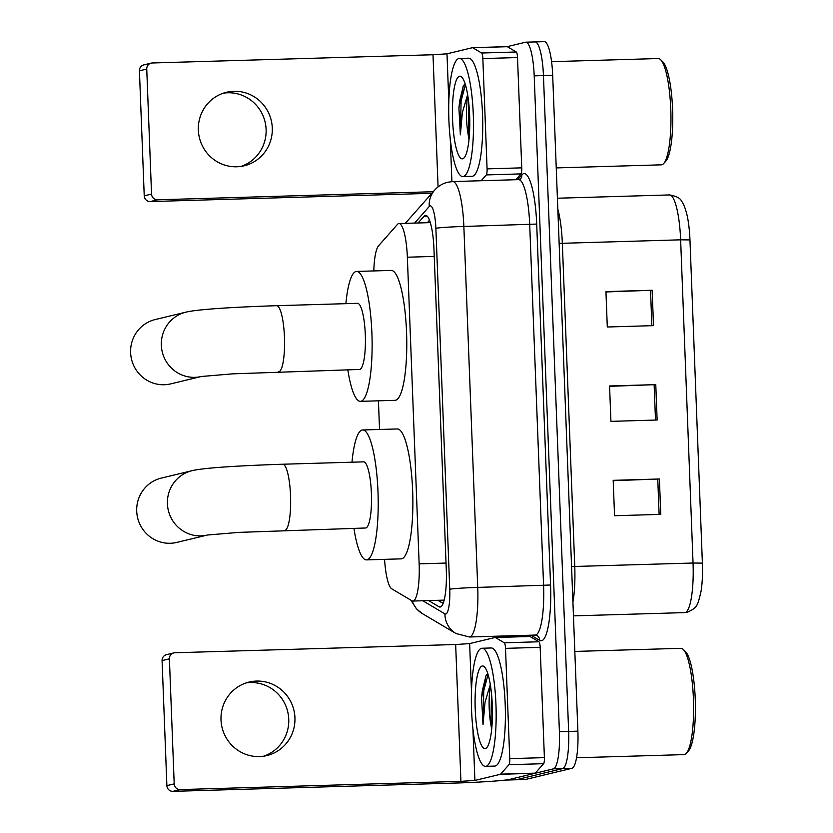 <?xml version="1.0" encoding="UTF-8"?>
<svg xmlns="http://www.w3.org/2000/svg" width="833" height="833" viewBox="0 0 833 833"><rect width="100%" height="100%" fill="white"/><g stroke="black" fill="none" stroke-linecap="round" stroke-linejoin="round"><path stroke-width="1.25" d="M384.565 559.349A35.444 7.372 -91.7 0 0 391.749 588.827L411.898 600.77A35.444 7.372 -91.7 0 0 412.866 601.051A35.444 7.372 -91.7 0 0 413.189 600.999A35.444 7.372 -91.7 0 0 419.145 563.858L407.358 257.21A35.444 7.372 -91.7 0 0 399.007 223.536A35.444 7.372 -91.7 0 0 397.435 224.431L378.578 245.766A35.444 7.372 -91.7 0 0 373.809 270.933M378.432 400.819L379.536 429.474M428.62 600.583L439.043 606.768A35.444 7.372 -91.7 0 0 440.022 607.038A35.444 7.372 -91.7 0 0 440.334 606.997A35.444 7.372 -91.7 0 0 446.29 569.845L433.962 249.015A35.444 7.372 -91.7 0 0 425.611 215.351A35.444 7.372 -91.7 0 0 424.049 216.236L418.083 222.984M472.592 47.679L507.141 46.669L525.529 42.233A35.444 7.372 88.3 0 1 525.852 42.191A35.444 7.372 88.3 0 1 534.203 75.865L559.401 731.697A35.444 7.372 88.3 0 1 553.445 768.849L507.12 780A35.444 7.372 88.3 0 1 506.797 780.042A35.444 7.372 88.3 0 1 506.266 779.969M494.271 637.672L494.219 636.266M534.776 41.962A35.444 7.372 88.3 0 1 535.088 41.921L544.334 41.65A35.444 7.372 88.3 0 1 552.685 75.314L577.883 731.155A35.444 7.372 88.3 0 1 571.927 768.307L525.602 779.459L516.366 779.73A35.444 7.372 88.3 0 1 516.043 779.771A35.444 7.372 88.3 0 0 516.366 779.73L562.681 768.578L516.366 779.73L507.12 780M577.883 731.155L568.637 731.426A35.444 7.372 88.3 0 1 562.681 768.578A35.444 7.372 88.3 0 0 568.637 731.426L543.449 75.595L568.637 731.426L559.401 731.697M535.088 41.921A35.444 7.372 88.3 0 1 543.449 75.595A35.444 7.372 88.3 0 0 535.088 41.921L525.852 42.191M427.319 222.713L429.526 220.214M443.114 603.425L437.866 600.312M605.955 291.956L652.156 290.259L605.945 291.612L607.299 327.005L653.509 325.641L652.156 290.259M613.203 480.683L659.403 478.985L613.192 480.339L614.556 515.731L660.756 514.378L659.403 478.985M609.579 386.325L655.779 384.627L609.569 385.981L610.933 421.363L657.133 420.009L655.779 384.627M689.963 239.925L680.634 239.821A47.262 9.829 -91.7 0 0 669.493 194.932C676.396 196.109 680.436 198.233 681.623 201.315C683.289 202.992 685.101 207.594 687.058 215.153A38.755 8.059 88.3 0 1 689.963 239.925L702.386 563.118A38.755 8.059 88.3 0 1 701.032 591.399C697.429 606.913 696.846 607.632 687.423 612.245L684.684 612.609A47.262 9.829 -91.7 0 0 685.111 612.557A47.262 9.829 -91.7 0 0 693.046 563.025L702.386 563.118M525.602 779.459A35.444 7.372 88.3 0 1 525.29 779.501L506.797 780.042M246.068 682.935A37.808 36.944 -103.5 0 1 288.749 719.223A37.808 36.944 -103.5 0 1 263.697 756.187M221.005 719.899A37.808 36.944 76.5 0 0 266.831 755.573A37.808 36.944 76.5 0 0 294.944 717.734A37.808 36.944 76.5 0 0 249.129 682.06A37.808 36.944 76.5 0 0 221.005 719.899M495.25 637.464L529.798 636.443A5.904 1.229 88.3 0 1 529.85 636.443A5.904 1.229 88.3 0 1 530.007 636.485L538.93 641.774A5.904 1.229 88.3 0 1 540.169 647.345L505.506 648.355L509.744 758.644L544.397 757.634A5.904 1.229 88.3 0 1 543.616 763.684L535.265 773.139A5.904 1.229 88.3 0 1 535.057 773.274L509.557 779.417A47.262 2.02 -2.2 0 1 453.6 783.114L172.889 791.35A5.904 5.769 -103.5 0 1 166.881 785.623L174.201 783.863A5.904 5.769 76.5 0 0 180.199 789.59L460.92 781.354L474.904 780.427L500.394 774.294A5.904 1.229 -91.7 0 0 500.602 774.149L508.963 764.704A5.904 1.229 -91.7 0 0 509.744 758.644M540.169 647.345L544.397 757.634M505.506 648.355A5.904 1.229 -91.7 0 0 504.277 642.795L495.354 637.505A5.904 1.229 -91.7 0 0 495.198 637.453A5.904 1.229 -91.7 0 0 495.146 637.464L469.645 643.597L455.661 644.523L174.951 652.76A5.904 5.769 76.5 0 0 169.401 658.83L162.081 660.59L166.881 785.623M162.081 660.59A5.904 5.769 -103.5 0 1 166.475 654.676L173.785 652.916M169.401 658.83L174.201 783.863M574.822 651.437L680.894 648.324A53.166 11.058 88.3 0 1 683.279 649.469L685.549 651.708A50.803 10.558 88.3 0 1 695.316 701.094A50.803 10.558 88.3 0 1 688.464 750.96L686.319 753.334A53.166 11.058 88.3 0 1 684.487 754.552A53.166 11.058 88.3 0 1 684.008 754.615L576.519 757.77M683.279 649.469A53.166 11.058 88.3 0 1 693.504 701.147A53.166 11.058 88.3 0 1 686.319 753.334M481.495 648.313A59.081 12.287 88.3 0 1 482.026 648.251A59.081 12.287 88.3 0 1 495.999 705.645A59.081 12.287 88.3 0 1 486.024 766.277A59.081 12.287 88.3 0 1 485.493 766.35A59.081 12.287 88.3 0 1 471.52 708.945A59.081 12.287 88.3 0 1 481.495 648.313M482.026 648.251L491.272 647.97A59.081 12.287 88.3 0 1 505.235 705.374A59.081 12.287 88.3 0 1 495.26 766.006A59.081 12.287 88.3 0 1 494.729 766.079L485.493 766.35M487.721 673.387L485.806 676.094L481.578 697.815L483.015 724.627L485.025 702.354L490.283 684.424M491.491 693.65L490.929 724.887A29.54 6.143 88.3 0 1 490.47 685.59M490.929 724.887L491.647 729.416M485.347 748.586A41.348 8.601 88.3 0 1 475.226 709.352A41.348 8.601 88.3 0 1 482.172 666.015A41.348 8.601 88.3 0 1 484.4 666.848A41.348 8.601 88.3 0 1 492.355 707.04A41.348 8.601 88.3 0 1 486.774 747.628A41.348 8.601 88.3 0 1 485.347 748.586M486.014 675.678L482.317 690.744L481.578 697.815M488.055 674.438L483.765 690.692L483.015 724.627M207.167 535.098A33.081 32.331 -103.5 0 1 167.423 503.798A33.081 32.331 -103.5 0 1 192.027 470.687L161.31 478.09A33.081 32.331 76.5 0 0 136.706 511.202A33.081 32.331 76.5 0 0 176.794 542.408L207.198 535.088M207.521 535.015L238.738 532.391L365.541 527.997A33.081 6.883 -91.7 0 0 365.843 527.955A33.081 6.883 -91.7 0 0 371.424 494A33.081 6.883 -91.7 0 0 363.604 461.857L282.741 464.231C242.788 465.532 203.97 467.709 192.027 470.687M351.984 462.2A64.984 13.515 88.3 0 1 362.084 430.047A64.984 13.515 88.3 0 1 362.667 429.974A64.984 13.515 88.3 0 1 378.036 493.115A64.984 13.515 88.3 0 1 367.072 559.797A64.984 13.515 88.3 0 1 366.478 559.88A64.984 13.515 88.3 0 1 353.921 528.33M362.667 429.974L397.331 428.953A64.984 13.515 88.3 0 1 412.689 492.095A64.984 13.515 88.3 0 1 401.725 558.787A64.984 13.515 88.3 0 1 401.142 558.86L366.478 559.88M201.076 376.568A33.081 32.331 -103.5 0 1 161.342 345.268A33.081 32.331 -103.5 0 1 185.936 312.156L155.219 319.549A33.081 32.331 76.5 0 0 130.614 352.661A33.081 32.331 76.5 0 0 170.713 383.878L201.107 376.558M201.43 376.485L232.646 373.85L359.46 369.456A33.081 6.883 -91.7 0 0 359.752 369.415A33.081 6.883 -91.7 0 0 365.333 335.47A33.081 6.883 -91.7 0 0 357.513 303.327L276.65 305.69C236.697 306.992 197.879 309.178 185.936 312.156M345.893 303.66A64.984 13.515 88.3 0 1 355.993 271.516A64.984 13.515 88.3 0 1 356.576 271.433A64.984 13.515 88.3 0 1 371.945 334.574A64.984 13.515 88.3 0 1 360.981 401.267A64.984 13.515 88.3 0 1 360.387 401.35A64.984 13.515 88.3 0 1 347.83 369.8M356.576 271.433L391.239 270.423A64.984 13.515 88.3 0 1 406.598 333.564A64.984 13.515 88.3 0 1 395.633 400.246A64.984 13.515 88.3 0 1 395.05 400.329L360.387 401.35M223.411 93.161A37.808 36.944 -103.5 0 1 266.102 129.438A37.808 36.944 -103.5 0 1 241.039 166.402M198.348 130.115A37.808 36.944 76.5 0 0 244.173 165.788A37.808 36.944 76.5 0 0 272.287 127.949A37.808 36.944 76.5 0 0 226.472 92.276A37.808 36.944 76.5 0 0 198.348 130.115M507.141 46.669A5.904 1.229 88.3 0 1 507.193 46.658A5.904 1.229 88.3 0 1 507.349 46.7L516.273 51.99A5.904 1.229 88.3 0 1 517.512 57.56L482.848 58.57L487.086 168.87L521.75 167.849A5.904 1.229 88.3 0 1 520.958 173.899L515.814 179.72M517.512 57.56L521.75 167.849M431.858 193.308A47.262 2.02 -2.2 0 1 430.942 193.339L150.232 201.565A5.904 5.769 -103.5 0 1 144.234 195.838L151.544 194.079A5.904 5.769 76.5 0 0 157.541 199.805L433.254 191.725M482.848 58.57A5.904 1.229 -91.7 0 0 481.62 53.01L472.696 47.72A5.904 1.229 -91.7 0 0 472.54 47.668A5.904 1.229 -91.7 0 0 472.488 47.679L446.988 53.822L433.004 54.749L152.293 62.975A5.904 5.769 76.5 0 0 146.743 69.045L139.423 70.805L144.234 195.838M139.423 70.805A5.904 5.769 -103.5 0 1 143.817 64.891L151.137 63.131M146.743 69.045L151.544 194.079M481.162 180.74L486.305 174.92A5.904 1.229 -91.7 0 0 487.086 168.87M551.581 61.673L658.237 58.539A53.166 11.058 88.3 0 1 660.621 59.684L662.891 61.934A50.803 10.558 88.3 0 1 672.658 111.31A50.803 10.558 88.3 0 1 665.806 161.175L663.662 163.549A53.166 11.058 88.3 0 1 661.829 164.767A53.166 11.058 88.3 0 1 661.35 164.83L556.246 167.912M660.621 59.684A53.166 11.058 88.3 0 1 670.846 111.362A53.166 11.058 88.3 0 1 663.662 163.549M458.837 58.539A59.081 12.287 88.3 0 1 459.368 58.466A59.081 12.287 88.3 0 1 473.342 115.87A59.081 12.287 88.3 0 1 463.367 176.492A59.081 12.287 88.3 0 1 462.836 176.565A59.081 12.287 88.3 0 1 448.862 119.161A59.081 12.287 88.3 0 1 458.837 58.539M459.368 58.466L468.615 58.195A59.081 12.287 88.3 0 1 482.578 115.6A59.081 12.287 88.3 0 1 472.613 176.221A59.081 12.287 88.3 0 1 472.072 176.294L462.836 176.565M465.064 83.602L463.148 86.32L458.921 108.04L460.357 134.842L462.367 112.57L467.625 94.639M468.833 103.865L468.271 135.102A29.54 6.143 88.3 0 1 467.813 95.816M468.271 135.102L468.989 139.642M462.69 158.801A41.348 8.601 88.3 0 1 452.569 119.567A41.348 8.601 88.3 0 1 459.514 76.23A41.348 8.601 88.3 0 1 461.742 77.073A41.348 8.601 88.3 0 1 469.697 117.266A41.348 8.601 88.3 0 1 464.116 157.853A41.348 8.601 88.3 0 1 462.69 158.801M463.356 85.893L459.66 100.96L458.921 108.04M465.397 84.664L461.107 100.918L460.357 134.842M438.783 600.749L438.064 600.312A35.444 34.372 120.7 0 0 438.783 600.749L443.146 603.331M446.03 563.066L419.145 563.858M434.253 256.418L407.358 257.21M422.789 600.76L444.916 613.869A23.626 4.915 -91.7 0 0 445.77 614.025A23.626 4.915 -91.7 0 0 449.747 589.264L435.878 228.315A23.626 4.915 -91.7 0 0 430.099 205.897A23.626 4.915 -91.7 0 0 429.266 206.459L414.563 223.088M429.266 206.459A23.626 22.564 41.5 0 1 434.659 190.132C438.179 186.175 442.51 183.552 447.665 182.25L452.725 181.573A47.262 9.829 88.3 0 1 463.856 226.461L477.726 587.411A47.262 9.829 88.3 0 1 469.781 636.943A47.262 9.829 88.3 0 1 469.354 636.995L535.202 635.069A47.262 9.829 -91.7 0 0 535.629 635.006A47.262 9.829 -91.7 0 0 543.574 585.474L529.705 224.535A47.262 9.829 -91.7 0 0 518.563 179.636L520.469 178.98A5.904 5.644 -138.5 0 0 521.812 174.899A53.166 11.058 88.3 0 1 536.702 224.067L550.561 585.016L477.726 587.411A23.626 1.01 177.8 0 0 449.747 589.264M550.561 585.016A53.166 11.058 88.3 0 1 541.637 640.733A53.166 11.058 88.3 0 1 539.701 640.39L530.933 635.194M517.595 179.668L521.812 174.899M553.445 768.849L571.927 768.307M534.203 75.865L552.685 75.314M435.878 228.315A23.626 1.01 177.8 0 1 463.856 226.461L536.702 224.067M535.202 635.069L536.931 635.475A5.904 5.727 -59.3 0 1 539.701 640.39M412.283 600.947A23.626 22.918 120.7 0 0 422.227 613.515L455.963 633.517L469.354 636.995M444.916 613.869A23.626 22.918 120.7 0 0 455.963 633.517M440.969 606.705L439.043 606.768M427.235 216.143L424.049 216.236M559.141 243.371L562.337 243.298L574.76 566.492A47.262 9.829 88.3 0 1 572.927 602.072M557.829 209.239A47.262 9.829 88.3 0 1 562.337 243.298L680.634 239.821L693.046 563.025L571.563 566.565M654.144 384.679L655.498 420.061M657.768 479.037L659.122 514.419M650.521 290.311L651.875 325.693M455.661 644.523L460.92 781.354M469.645 643.597L471.478 691.307M472.925 728.854L474.904 780.427M535.057 773.274L500.394 774.294M180.199 789.59L172.889 791.35M530.007 636.485L495.354 637.505M504.277 642.795L538.93 641.774M500.602 774.149L535.265 773.139M543.616 763.684L508.963 764.704M484.941 683.758A47.262 9.829 88.3 0 1 485.858 676.032M284.678 530.361A33.081 6.883 -91.7 0 0 284.98 530.319A33.081 6.883 -91.7 0 0 290.54 495.656A33.081 6.883 -91.7 0 0 282.741 464.231M278.597 371.83A33.081 6.883 -91.7 0 0 278.888 371.789A33.081 6.883 -91.7 0 0 284.449 337.115A33.081 6.883 -91.7 0 0 276.65 305.69M433.004 54.749L438.075 186.904M446.988 53.822L448.82 101.522M450.268 139.069L451.903 181.604M157.541 199.805L150.232 201.565M507.349 46.7L472.696 47.72M481.62 53.01L516.273 51.99M520.958 173.899L486.305 174.92M462.284 93.973A47.262 9.829 88.3 0 1 463.2 86.247M444.156 600.124L412.866 601.051M430.338 222.619L399.007 223.536M452.725 181.573L518.563 179.636M434.659 190.132L405.286 223.359M410.908 600.187L416.469 608.861L422.227 613.515M684.684 612.609L573.458 615.879M669.493 194.932L557.412 198.223M495.198 637.453L529.85 636.443M472.54 47.668L507.193 46.658"/></g></svg>
